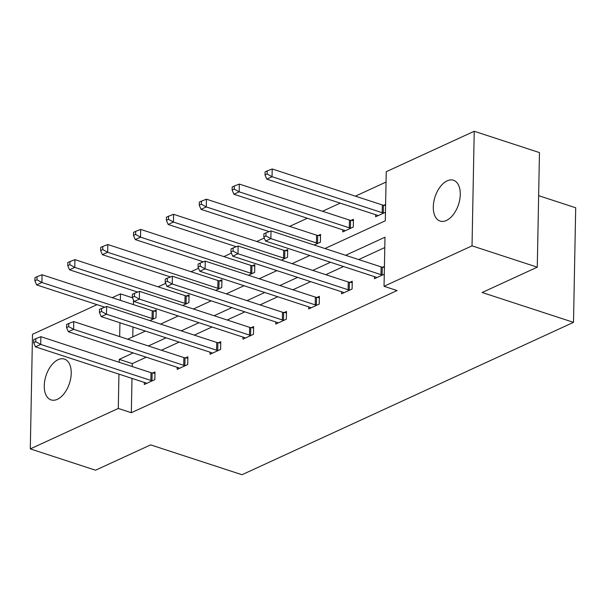 <?xml version="1.0" encoding="UTF-8"?>
<svg xmlns="http://www.w3.org/2000/svg" width="606" height="606" viewBox="0 0 606 606"><rect width="100%" height="100%" fill="white"/><g stroke="black" fill="none" stroke-linecap="round" stroke-linejoin="round"><path stroke-width="0.91" d="M446.402 220.486A21.475 12.34 108.1 0 1 440.115 221.076A21.475 12.34 108.1 0 1 433.79 201.889A21.475 12.34 108.1 0 1 447.167 180.846A21.475 12.34 108.1 0 1 453.455 180.255A21.475 12.34 108.1 0 1 459.78 199.45A21.475 12.34 108.1 0 1 446.402 220.486M57.365 399.316A21.475 12.34 108.1 0 1 51.071 399.899A21.475 12.34 108.1 0 1 44.746 380.712A21.475 12.34 108.1 0 1 58.123 359.676A21.475 12.34 108.1 0 1 64.41 359.085A21.475 12.34 108.1 0 1 70.735 378.273A21.475 12.34 108.1 0 1 57.365 399.316M538.643 195.662L575.7 207.775L573.503 322.354L241.991 474.733L150.652 444.88L95.543 470.211L30.3 448.894L32.497 334.315L97.028 304.651M112.201 297.675L120.488 293.872L120.367 300.341M132.502 297.796L120.488 293.872M386.045 182.065L355.389 196.155M340.216 203.131L322.513 211.267M307.34 218.243L289.638 226.379M264.299 238.029L256.762 241.491M231.424 253.141L223.879 256.603M198.548 268.253L191.004 271.715M165.665 283.366L158.128 286.827M324.952 248.536L385.295 220.796L386.242 171.71L474.225 131.267L472.029 245.847L384.037 286.29L384.984 237.211L345.64 255.293M472.029 245.847L537.272 267.17L539.469 152.591L474.225 131.267M341.61 291.766L341.564 293.827L352.101 288.979L352.253 281.237L349.897 282.32M275.851 321.991L275.813 324.051L286.35 319.203L286.502 311.461L284.138 312.544M210.1 352.215L210.062 354.275L220.599 349.427L220.743 341.686L218.387 342.769M144.349 382.439L144.304 384.499L154.841 379.651L154.992 371.91L152.636 372.993M384.787 247.559L358.691 259.557M343.511 266.534L325.808 274.67M310.636 281.646L292.933 289.782M277.76 296.758L260.057 304.894M244.885 311.87L227.182 320.006M212.009 326.982L194.306 335.118M179.134 342.095L161.431 350.23M146.251 357.207L132.275 363.63L132.222 366.539M131.994 378.402L131.335 412.716L397.089 290.554L384.037 286.29M177.225 367.327L177.187 369.387L187.724 364.539L187.868 356.798L185.512 357.881M242.976 337.103L242.938 339.163L253.475 334.315L253.626 326.573L251.263 327.657M308.727 306.878L308.689 308.939L319.226 304.091L319.377 296.349L317.021 297.432M374.485 276.654L374.44 278.715L384.272 274.192M382.772 267.208L384.424 266.451M537.272 267.17L482.164 292.501L573.503 322.354M131.335 412.716L118.284 408.452L30.3 448.894M127.692 339.209L145.395 331.073M160.575 324.096L178.27 315.961M193.45 308.984L211.153 300.849M226.326 293.872L244.029 285.737M259.201 278.76L276.904 270.624M292.077 263.648L309.78 255.512M119.935 322.748L119.67 336.58M133.206 352.942L119.23 359.366L119.177 362.274M118.943 374.137L118.284 408.452M330.467 262.269L312.764 270.405M297.591 277.381L279.889 285.517M264.708 292.493L247.013 300.629M231.833 307.606L214.13 315.741M198.957 322.718L181.255 330.853M166.082 337.83L148.379 345.965M133.494 300.137L133.411 304.606M132.979 327.013L132.79 336.86M385.461 212.259L375.629 216.781L375.675 214.721M383.962 205.275L385.613 204.517M351.086 220.387L353.442 219.304L353.29 227.045L342.754 231.893L342.799 229.833M318.211 235.499L320.566 234.416L320.415 242.158L314.196 245.021M285.328 250.611L287.691 249.528L287.539 257.27L281.32 260.133M252.452 265.723L254.815 264.64L254.664 272.382L248.445 275.245M219.577 280.836L221.932 279.752L221.788 287.494L215.569 290.357M186.701 295.948L189.057 294.864L188.913 302.606L182.686 305.469M153.826 311.06L156.181 309.977L156.03 317.718L149.811 320.582M132.275 363.63L119.23 359.366M150.856 380.424L151 372.682L40.875 336.686L40.723 344.428L150.856 380.424A3.356 1.288 -178.9 0 0 151.977 380.666L152.485 380.735M35.792 341.723L35.852 338.633L33.747 339.595L33.686 342.693L35.792 341.723L40.723 344.428L35.451 346.852L145.584 382.84A3.356 1.288 -178.9 0 1 146.402 383.234L146.667 383.416M151 372.682A3.356 1.288 -178.9 0 0 152.129 372.925L154.969 373.311M40.875 336.686L35.852 338.633M33.686 342.693L35.451 346.852M156.159 311.37L153.318 310.992A3.356 1.288 1.1 0 1 152.189 310.742L42.064 274.753L41.912 282.494L36.64 284.918L104.77 307.181M153.674 318.801L153.166 318.733A3.356 1.288 1.1 0 1 152.045 318.483L41.912 282.494L36.981 279.79L37.042 276.692L34.936 277.662L34.875 280.76L36.981 279.79M36.64 284.918L34.875 280.76M37.042 276.692L42.064 274.753M183.732 365.312L183.876 357.57L73.75 321.574L73.599 329.316L183.732 365.312A3.356 1.288 -178.9 0 0 184.853 365.554L185.36 365.623M68.667 326.611L68.728 323.521L66.622 324.483L66.562 327.581L68.667 326.611L73.599 329.316L68.334 331.74L178.459 367.728A3.356 1.288 -178.9 0 1 179.285 368.122L179.543 368.304M183.876 357.57A3.356 1.288 -178.9 0 0 185.004 357.813L187.845 358.199M73.75 321.574L68.728 323.521M66.562 327.581L68.334 331.74M216.607 350.2L216.751 342.458L106.626 306.462L106.474 314.203L216.607 350.2A3.356 1.288 -178.9 0 0 217.736 350.442L218.243 350.51M101.55 311.499L101.603 308.409L99.498 309.371L99.437 312.469L101.55 311.499L106.474 314.203L101.21 316.627L211.335 352.616A3.356 1.288 -178.9 0 1 212.161 353.01L212.418 353.192M216.751 342.458A3.356 1.288 -178.9 0 0 217.88 342.701L220.72 343.087M106.626 306.462L101.603 308.409M99.437 312.469L101.21 316.627M189.034 296.258L186.194 295.88A3.356 1.288 1.1 0 1 185.065 295.63L74.939 259.641L74.788 267.382L69.523 269.806L137.645 292.069M186.55 303.689L186.042 303.621A3.356 1.288 1.1 0 1 184.921 303.371L74.788 267.382L69.857 264.678L69.917 261.58L67.811 262.55L67.751 265.648L69.857 264.678M69.523 269.806L67.751 265.648M69.917 261.58L74.939 259.641M221.91 281.146L219.069 280.767A3.356 1.288 1.1 0 1 217.94 280.517L107.815 244.529L107.663 252.27L102.399 254.694L170.521 276.957M219.433 288.577L218.925 288.509A3.356 1.288 1.1 0 1 217.796 288.259L107.663 252.27L102.74 249.566L102.793 246.468L100.687 247.437L100.626 250.536L102.74 249.566M102.399 254.694L100.626 250.536M102.793 246.468L107.815 244.529M249.483 335.088L249.634 327.346L139.501 291.35L139.35 299.091L249.483 335.088A3.356 1.288 -178.9 0 0 250.611 335.33L251.119 335.398M134.426 296.387L134.487 293.296L132.373 294.258L132.32 297.357L134.426 296.387L139.35 299.091L134.085 301.515L244.21 337.504A3.356 1.288 -178.9 0 1 245.036 337.898L245.294 338.08M249.634 327.346A3.356 1.288 -178.9 0 0 250.755 327.588L253.596 327.975M139.501 291.35L134.487 293.296M132.32 297.357L134.085 301.515M254.785 266.034L251.945 265.655A3.356 1.288 1.1 0 1 250.823 265.405L140.69 229.416L140.539 237.158L135.274 239.582L203.404 261.845M252.308 273.465L251.801 273.397A3.356 1.288 1.1 0 1 250.672 273.147L140.539 237.158L135.615 234.454L135.676 231.356L133.562 232.325L133.509 235.423L135.615 234.454M135.274 239.582L133.509 235.423M135.676 231.356L140.69 229.416M282.358 319.976L282.51 312.234L172.377 276.238L172.233 283.979L282.358 319.976A3.356 1.288 -178.9 0 0 283.487 320.218L283.994 320.286M167.301 281.275L167.362 278.184L165.256 279.146L165.196 282.245L167.301 281.275L172.233 283.979L166.961 286.403L277.094 322.392A3.356 1.288 -178.9 0 1 277.912 322.786L278.169 322.968M282.51 312.234A3.356 1.288 -178.9 0 0 283.638 312.476L286.471 312.863M172.377 276.238L167.362 278.184M165.196 282.245L166.961 286.403M287.661 250.922L284.828 250.543A3.356 1.288 1.1 0 1 283.699 250.293L173.566 214.304L173.422 222.046L168.15 224.47L236.279 246.733M285.184 258.353L284.676 258.285A3.356 1.288 1.1 0 1 283.547 258.035L173.422 222.046L168.491 219.342L168.551 216.244L166.445 217.213L166.385 220.311L168.491 219.342M168.15 224.47L166.385 220.311M168.551 216.244L173.566 214.304M315.234 304.863L315.385 297.122L205.252 261.125L205.108 268.867L315.234 304.863A3.356 1.288 -178.9 0 0 316.362 305.106L316.87 305.174M200.177 266.163L200.238 263.072L198.132 264.034L198.071 267.132L200.177 266.163L205.108 268.867L199.836 271.291L309.969 307.28A3.356 1.288 -178.9 0 1 310.787 307.674L311.045 307.856M315.385 297.122A3.356 1.288 -178.9 0 0 316.514 297.364L319.347 297.751M205.252 261.125L200.238 263.072M198.071 267.132L199.836 271.291M320.536 235.81L317.703 235.431A3.356 1.288 1.1 0 1 316.574 235.181L206.441 199.192L206.298 206.934L201.025 209.358L269.155 231.621M318.059 243.241L317.552 243.173A3.356 1.288 1.1 0 1 316.423 242.923L206.298 206.934L201.366 204.23L201.427 201.131L199.321 202.101L199.26 205.199L201.366 204.23M201.025 209.358L199.26 205.199M201.427 201.131L206.441 199.192M348.109 289.751L348.261 282.01L238.135 246.013L237.984 253.755L348.109 289.751A3.356 1.288 -178.9 0 0 349.238 289.994L349.745 290.062M233.052 251.051L233.113 247.96L231.007 248.922L230.947 252.02L233.052 251.051L237.984 253.755L232.712 256.179L342.844 292.168A3.356 1.288 -178.9 0 1 343.663 292.562L343.928 292.743M348.261 282.01A3.356 1.288 -178.9 0 0 349.389 282.252L352.222 282.638M238.135 246.013L233.113 247.96M230.947 252.02L232.712 256.179M353.412 220.698L350.579 220.319A3.356 1.288 1.1 0 1 349.45 220.069L239.325 184.08L239.173 191.822L233.901 194.246L344.034 230.235A3.356 1.288 1.1 0 1 344.852 230.621L345.117 230.803M350.935 228.129L350.427 228.061A3.356 1.288 1.1 0 1 349.298 227.811L239.173 191.822L234.242 189.117L234.302 186.019L232.196 186.989L232.136 190.087L234.242 189.117M233.901 194.246L232.136 190.087M234.302 186.019L239.325 184.08M380.992 274.639L381.136 266.898L271.011 230.901L270.859 238.643L380.992 274.639A3.356 1.288 -178.9 0 0 382.113 274.882L382.621 274.95M265.928 235.939L265.989 232.848L263.883 233.81L263.822 236.908L265.928 235.939L270.859 238.643L265.595 241.067L375.72 277.056A3.356 1.288 -178.9 0 1 376.546 277.45L376.803 277.631M381.136 266.898A3.356 1.288 -178.9 0 0 382.265 267.14L384.401 267.428M271.011 230.901L265.989 232.848M263.822 236.908L265.595 241.067M385.59 205.495L383.454 205.207A3.356 1.288 1.1 0 1 382.325 204.957L272.2 168.968L272.049 176.71L266.784 179.134L376.909 215.122A3.356 1.288 1.1 0 1 377.735 215.509L377.992 215.691M383.81 213.017L383.303 212.948A3.356 1.288 1.1 0 1 382.181 212.698L272.049 176.71L267.117 174.005L267.178 170.907L265.072 171.877L265.011 174.975L267.117 174.005M266.784 179.134L265.011 174.975M267.178 170.907L272.2 168.968M151.977 380.666L152.129 372.925M153.318 310.992L153.166 318.733M152.189 310.742L152.045 318.483M184.853 365.554L185.004 357.813M217.736 350.442L217.88 342.701M186.194 295.88L186.042 303.621M185.065 295.63L184.921 303.371M219.069 280.767L218.925 288.509M217.94 280.517L217.796 288.259M250.611 335.33L250.755 327.588M251.945 265.655L251.801 273.397M250.823 265.405L250.672 273.147M283.487 320.218L283.638 312.476M284.828 250.543L284.676 258.285M283.699 250.293L283.547 258.035M316.362 305.106L316.514 297.364M317.703 235.431L317.552 243.173M316.574 235.181L316.423 242.923M349.238 289.994L349.389 282.252M350.579 220.319L350.427 228.061M349.45 220.069L349.298 227.811M382.113 274.882L382.265 267.14M383.454 205.207L383.303 212.948M382.325 204.957L382.181 212.698"/></g></svg>

